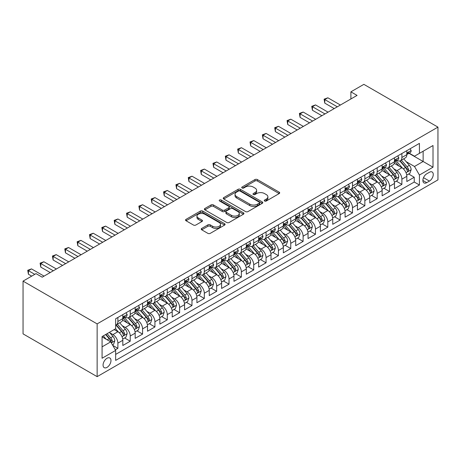 <?xml version="1.0" encoding="UTF-8"?>
<svg xmlns="http://www.w3.org/2000/svg" width="461" height="461" viewBox="0 0 461 461"><rect width="100%" height="100%" fill="white"/><g stroke="black" fill="none" stroke-linecap="round" stroke-linejoin="round"><path stroke-width="0.69" d="M264.614 201.008A1.199 0.692 0 0 0 266.314 201.008L279.193 193.568A1.711 0.991 0 0 0 279.694 192.871A1.711 0.991 0 0 0 279.193 192.174L257.376 179.577A1.711 0.991 0 0 0 254.95 179.577L242.071 187.01A1.199 0.692 0 0 0 241.72 187.5A1.199 0.692 0 0 0 242.071 187.99A1.199 0.692 0 0 0 243.771 187.99L245.436 187.028A5.486 3.169 0 0 1 253.193 187.028L255.008 188.076A5.486 3.169 0 0 1 256.616 190.318A5.486 3.169 0 0 1 255.008 192.554L253.343 193.516A1.199 0.692 0 0 0 252.991 194.006A1.199 0.692 0 0 0 253.343 194.496A1.199 0.692 0 0 0 255.042 194.496L256.708 193.534A5.486 3.169 0 0 1 264.464 193.534L266.285 194.582A5.486 3.169 0 0 1 267.887 196.824A5.486 3.169 0 0 1 266.285 199.066L264.614 200.028A1.199 0.692 0 0 0 264.262 200.518A1.199 0.692 0 0 0 264.614 201.008L264.614 200.028M107.015 367.382A5.59 3.227 120 0 0 110.669 362.455A5.59 3.227 120 0 0 109.81 357.978A5.59 3.227 120 0 0 107.015 358.255A5.59 3.227 120 0 0 103.368 363.182A5.59 3.227 120 0 0 104.226 367.659A5.59 3.227 120 0 0 107.015 367.382M201.739 228.42A1.711 0.991 0 0 0 201.238 229.117A1.711 0.991 0 0 0 201.739 229.82L207.859 233.352A1.711 0.991 0 0 0 210.285 233.352L224.588 225.095A1.711 0.991 0 0 0 225.089 224.398A1.711 0.991 0 0 0 224.588 223.694L202.771 211.098A1.711 0.991 0 0 0 200.345 211.098L186.042 219.355A1.711 0.991 0 0 0 185.541 220.058A1.711 0.991 0 0 0 186.042 220.756L193.436 225.026A1.711 0.991 0 0 0 195.862 225.026L201.981 221.493A1.711 0.991 0 0 0 202.483 220.79A1.711 0.991 0 0 0 201.981 220.093L198.316 217.972A4.587 2.645 0 0 1 196.974 216.105A4.587 2.645 0 0 1 199.803 213.656A4.587 2.645 0 0 1 204.799 214.232L219.165 222.525A4.587 2.645 0 0 1 220.508 224.398A4.587 2.645 0 0 1 217.678 226.841A4.587 2.645 0 0 1 212.677 226.27L210.285 224.887A1.711 0.991 0 0 0 207.859 224.887L201.739 228.42L201.739 229.82M437.95 127.127L363.862 84.351L350.896 91.837L357.068 95.404L42.187 277.194L36.016 273.632L23.05 281.118L97.138 323.893L437.95 127.127L437.95 179.882L97.138 376.649L97.138 323.893M245.557 211.587A1.711 0.991 0 0 0 247.978 211.587L262.28 203.33A1.711 0.991 0 0 0 262.787 202.633A1.711 0.991 0 0 0 262.28 201.935L240.463 189.338A1.711 0.991 0 0 0 238.043 189.338L223.741 197.596A1.711 0.991 0 0 0 223.239 198.293A1.711 0.991 0 0 0 223.741 198.996L245.557 211.587M220.035 201.267A1.199 0.692 0 0 1 221.257 201.434L221.257 200.011L243.437 212.815A1.711 0.991 0 0 1 243.938 213.512A1.711 0.991 0 0 1 243.437 214.215L229.134 222.473A1.711 0.991 0 0 1 226.708 222.473L204.891 209.876L204.891 208.476A1.711 0.991 0 0 0 204.39 209.173A1.711 0.991 0 0 0 204.891 209.876M204.891 208.476L211.011 204.943A1.711 0.991 0 0 1 213.437 204.943L222.283 210.049A1.711 0.991 0 0 0 224.709 210.049L228.771 207.704A1.711 0.991 0 0 0 229.273 207.006A1.711 0.991 0 0 0 228.771 206.309L219.557 200.99A1.199 0.692 0 0 1 219.206 200.5A1.199 0.692 0 0 1 219.949 199.861A1.199 0.692 0 0 1 221.257 200.011M115.325 349.824L117.883 348.343L112.761 345.387M109.845 332.796L112.945 334.588A6.984 4.034 60 0 1 117.883 343.14L122.822 340.287L122.822 345.496L130.233 341.215L124.614 337.971M122.194 325.668L125.294 327.454A6.984 4.034 60 0 1 130.233 336.011L135.171 333.159L135.171 338.362L142.582 334.087L136.963 330.842M134.543 318.539L137.643 320.326A6.984 4.034 60 0 1 142.582 328.883L147.52 326.031L147.52 331.234L154.931 326.958L149.312 323.714M146.892 311.411L149.992 313.198A6.984 4.034 60 0 1 154.931 321.755L159.869 318.903L159.869 324.106L167.28 319.83L161.661 316.586M159.235 304.277L162.335 306.069A6.984 4.034 60 0 1 167.28 314.627L172.218 311.774L172.218 316.978L179.623 312.702L174.004 309.458M171.584 297.149L174.684 298.941A6.984 4.034 60 0 1 179.623 307.493L184.567 304.646L184.567 309.85L191.972 305.568L186.353 302.324M183.933 290.021L187.033 291.813A6.984 4.034 60 0 1 191.972 300.365L196.91 297.512L196.91 302.721L204.321 298.44L198.703 295.196M196.282 282.893L199.383 284.679A6.984 4.034 60 0 1 204.321 293.236L209.259 290.384L209.259 295.587L216.67 291.312L211.052 288.067M208.631 275.764L211.732 277.551A6.984 4.034 60 0 1 216.67 286.108L221.608 283.256L221.608 288.459L229.019 284.183L223.401 280.939M220.98 268.636L224.081 270.423A6.984 4.034 60 0 1 229.019 278.98L233.958 276.127L233.958 281.331L241.368 277.055L235.75 273.811M233.329 261.502L236.43 263.294A6.984 4.034 60 0 1 241.368 271.852L246.307 268.999L246.307 274.203L253.717 269.927L248.099 266.683M245.673 254.374L248.773 256.166A6.984 4.034 60 0 1 253.717 264.718L258.656 261.871L258.656 267.075L266.06 262.793L260.442 259.549M258.022 247.246L261.122 249.038A6.984 4.034 60 0 1 266.06 257.59L271.005 254.737L271.005 259.946L278.409 255.665L272.791 252.421M270.371 240.118L273.471 241.904A6.984 4.034 60 0 1 278.409 250.461L283.348 247.609L283.348 252.812L290.758 248.537L285.14 245.292M282.72 232.989L285.82 234.776A6.984 4.034 60 0 1 290.758 243.333L295.697 240.481L295.697 245.684L303.108 241.408L297.489 238.164M295.069 225.861L298.169 227.648A6.984 4.034 60 0 1 303.108 236.205L308.046 233.352L308.046 238.556L315.457 234.28L309.838 231.036M307.418 218.727L310.518 220.519A6.984 4.034 60 0 1 315.457 229.077L320.395 226.224L320.395 231.428L327.806 227.152L322.187 223.908M319.767 211.599L322.867 213.391A6.984 4.034 60 0 1 327.806 221.943L332.744 219.096L332.744 224.3L340.155 220.018L334.536 216.774M332.11 204.471L335.21 206.263A6.984 4.034 60 0 1 340.155 214.814L345.093 211.962L345.093 217.171L352.498 212.89L346.879 209.646M344.459 197.343L347.559 199.129A6.984 4.034 60 0 1 352.498 207.686L357.442 204.834L357.442 210.037L364.847 205.762L359.228 202.517M356.808 190.214L359.908 192.001A6.984 4.034 60 0 1 364.847 200.558L369.785 197.706L369.785 202.909L377.196 198.633L371.578 195.389M369.157 183.086L372.258 184.873A6.984 4.034 60 0 1 377.196 193.43L382.134 190.577L382.134 195.781L389.545 191.505L383.927 188.261M381.506 175.952L384.607 177.744A6.984 4.034 60 0 1 389.545 186.302L394.483 183.449L394.483 188.653L401.894 184.377L401.894 179.168A6.984 4.034 -120 0 0 396.956 170.616L393.855 168.824M396.276 181.133L401.894 184.377M122.822 340.287A6.984 4.034 -120 0 0 117.883 331.736L114.178 329.598M135.171 333.159A6.984 4.034 -120 0 0 130.233 324.607L122.597 320.199M147.52 326.031A6.984 4.034 -120 0 0 142.582 317.473L134.946 313.065M159.869 318.903A6.984 4.034 -120 0 0 154.931 310.345L147.295 305.937M172.218 311.774A6.984 4.034 -120 0 0 167.28 303.217L159.639 298.809M184.567 304.646A6.984 4.034 -120 0 0 179.623 296.089L171.988 291.68M196.91 297.512A6.984 4.034 -120 0 0 191.972 288.961L184.337 284.552M209.259 290.384A6.984 4.034 -120 0 0 204.321 281.832L196.686 277.424M221.608 283.256A6.984 4.034 -120 0 0 216.67 274.698L209.035 270.29M233.958 276.127A6.984 4.034 -120 0 0 229.019 267.57L221.384 263.162M246.307 268.999A6.984 4.034 -120 0 0 241.368 260.442L233.733 256.034M258.656 261.871A6.984 4.034 -120 0 0 253.717 253.314L246.076 248.905M271.005 254.737A6.984 4.034 -120 0 0 266.06 246.186L258.425 241.777M283.348 247.609A6.984 4.034 -120 0 0 278.409 239.057L270.774 234.649M295.697 240.481A6.984 4.034 -120 0 0 290.758 231.923L283.123 227.515M308.046 233.352A6.984 4.034 -120 0 0 303.108 224.795L295.472 220.387M320.395 226.224A6.984 4.034 -120 0 0 315.457 217.667L307.821 213.259M332.744 219.096A6.984 4.034 -120 0 0 327.806 210.539L320.17 206.13M345.093 211.962A6.984 4.034 -120 0 0 340.155 203.41L332.514 199.002M357.442 204.834A6.984 4.034 -120 0 0 352.498 196.282L344.863 191.874M369.785 197.706A6.984 4.034 -120 0 0 364.847 189.148L357.212 184.74M382.134 190.577A6.984 4.034 -120 0 0 377.196 182.02L369.561 177.612M394.483 183.449A6.984 4.034 -120 0 0 389.545 174.892L381.91 170.484M429.427 172.253L426.713 173.826A5.411 3.123 120 0 0 423.175 178.591A5.411 3.123 120 0 0 424.005 182.931A5.411 3.123 120 0 0 426.713 182.665L429.427 181.092A5.411 3.123 120 0 0 432.965 176.327A5.411 3.123 120 0 0 432.136 171.988A5.411 3.123 120 0 0 429.427 172.253M102.077 346.851L110.721 341.86L115.659 350.412L115.659 360.393L419.429 185.017L419.429 175.036L414.491 166.479L406.204 161.696M115.659 350.412L102.077 358.255L102.077 336.582L115.659 328.739L115.659 318.758L419.429 143.383L419.429 153.363L433.012 145.52L433.012 167.193L419.429 175.036M125.231 317.151L125.294 317.191A6.984 4.034 60 0 0 128.786 317.537L133.725 314.684A6.984 4.034 -120 0 0 135.171 311.486L135.171 307.493M137.574 310.023L137.643 310.063A6.984 4.034 60 0 0 141.135 310.409L146.074 307.556A6.984 4.034 -120 0 0 147.52 304.358L147.52 300.365M149.923 302.894L149.992 302.935A6.984 4.034 60 0 0 153.484 303.28L158.423 300.428A6.984 4.034 -120 0 0 159.869 297.23L159.869 293.236M162.272 295.766L162.335 295.801A6.984 4.034 60 0 0 165.833 296.146L170.772 293.3A6.984 4.034 -120 0 0 172.218 290.102L172.218 286.108M174.621 288.638L174.684 288.672A6.984 4.034 60 0 0 178.177 289.018L183.121 286.166A6.984 4.034 -120 0 0 184.567 282.973L184.567 278.98M186.97 281.51L187.033 281.544A6.984 4.034 60 0 0 190.526 281.89L195.464 279.038A6.984 4.034 -120 0 0 196.91 275.839L196.91 271.852M199.319 274.376L199.383 274.416A6.984 4.034 60 0 0 202.875 274.762L207.813 271.909A6.984 4.034 -120 0 0 209.259 268.711L209.259 264.718M211.668 267.247L211.732 267.288A6.984 4.034 60 0 0 215.224 267.634L220.162 264.781A6.984 4.034 -120 0 0 221.608 261.583L221.608 257.59M224.011 260.119L224.081 260.16A6.984 4.034 60 0 0 227.573 260.505L232.511 257.653A6.984 4.034 -120 0 0 233.958 254.455L233.958 250.461M236.36 252.991L236.43 253.026A6.984 4.034 60 0 0 239.922 253.371L244.86 250.525A6.984 4.034 -120 0 0 246.307 247.327L246.307 243.333M248.71 245.863L248.773 245.897A6.984 4.034 60 0 0 252.271 246.243L257.209 243.391A6.984 4.034 -120 0 0 258.656 240.198L258.656 236.205M261.059 238.735L261.122 238.769A6.984 4.034 60 0 0 264.614 239.115L269.558 236.263A6.984 4.034 -120 0 0 271.005 233.064L271.005 229.077M273.408 231.601L273.471 231.641A6.984 4.034 60 0 0 276.963 231.987L281.901 229.134A6.984 4.034 -120 0 0 283.348 225.936L283.348 221.943M285.757 224.472L285.82 224.513A6.984 4.034 60 0 0 289.312 224.859L294.251 222.006A6.984 4.034 -120 0 0 295.697 218.808L295.697 214.814M298.106 217.344L298.169 217.385A6.984 4.034 60 0 0 301.661 217.73L306.6 214.878A6.984 4.034 -120 0 0 308.046 211.68L308.046 207.686M310.449 210.216L310.518 210.251A6.984 4.034 60 0 0 314.01 210.596L318.949 207.75A6.984 4.034 -120 0 0 320.395 204.551L320.395 200.558M322.798 203.088L322.867 203.122A6.984 4.034 60 0 0 326.359 203.468L331.298 200.616A6.984 4.034 -120 0 0 332.744 197.423L332.744 193.43M335.147 195.96L335.21 195.994A6.984 4.034 60 0 0 338.708 196.34L343.647 193.487A6.984 4.034 -120 0 0 345.093 190.289L345.093 186.302M347.496 188.826L347.559 188.866A6.984 4.034 60 0 0 351.052 189.212L355.996 186.359A6.984 4.034 -120 0 0 357.442 183.161L357.442 179.168M359.845 181.697L359.908 181.738A6.984 4.034 60 0 0 363.401 182.083L368.339 179.231A6.984 4.034 -120 0 0 369.785 176.033L369.785 172.039M372.194 174.569L372.258 174.61A6.984 4.034 60 0 0 375.75 174.955L380.688 172.103A6.984 4.034 -120 0 0 382.134 168.905L382.134 164.911M384.543 167.441L384.607 167.476A6.984 4.034 60 0 0 388.099 167.821L393.037 164.975A6.984 4.034 -120 0 0 394.483 161.776L394.483 157.783M115.659 354.405L414.243 182.02L414.243 177.243L406.833 181.525L406.833 176.321A6.984 4.034 -120 0 0 401.894 167.764L394.259 163.355M396.886 160.313L396.956 160.347A6.984 4.034 -120 0 0 400.448 160.693A6.984 4.034 -120 0 0 401.894 157.495L401.894 153.507M400.448 160.693L405.386 157.841A6.984 4.034 -120 0 0 406.833 154.648L406.833 150.655M117.883 317.473L117.883 321.467A6.984 4.034 60 0 1 116.437 324.665A6.984 4.034 60 0 1 115.659 324.947M116.437 324.665L121.376 321.813A6.984 4.034 -120 0 0 122.822 318.614L122.822 314.627M130.233 310.345L130.233 314.339A6.984 4.034 60 0 1 128.786 317.537M142.582 303.217L142.582 307.21A6.984 4.034 60 0 1 141.135 310.409M154.931 296.089L154.931 300.082A6.984 4.034 60 0 1 153.484 303.28M167.28 288.961L167.28 292.954A6.984 4.034 60 0 1 165.833 296.146M179.623 281.832L179.623 285.82A6.984 4.034 60 0 1 178.177 289.018M191.972 274.698L191.972 278.692A6.984 4.034 60 0 1 190.526 281.89M204.321 267.57L204.321 271.564A6.984 4.034 60 0 1 202.875 274.762M216.67 260.442L216.67 264.435A6.984 4.034 60 0 1 215.224 267.634M229.019 253.314L229.019 257.307A6.984 4.034 60 0 1 227.573 260.505M241.368 246.186L241.368 250.179A6.984 4.034 60 0 1 239.922 253.371M253.717 239.057L253.717 243.045A6.984 4.034 60 0 1 252.271 246.243M266.06 231.923L266.06 235.917A6.984 4.034 60 0 1 264.614 239.115M278.409 224.795L278.409 228.789A6.984 4.034 60 0 1 276.963 231.987M290.758 217.667L290.758 221.66A6.984 4.034 60 0 1 289.312 224.859M303.108 210.539L303.108 214.532A6.984 4.034 60 0 1 301.661 217.73M315.457 203.41L315.457 207.404A6.984 4.034 60 0 1 314.01 210.596M327.806 196.282L327.806 200.27A6.984 4.034 60 0 1 326.359 203.468M340.155 189.148L340.155 193.142A6.984 4.034 60 0 1 338.708 196.34M352.498 182.02L352.498 186.014A6.984 4.034 60 0 1 351.052 189.212M364.847 174.892L364.847 178.885A6.984 4.034 60 0 1 363.401 182.083M377.196 167.764L377.196 171.757A6.984 4.034 60 0 1 375.75 174.955M389.545 160.635L389.545 164.629A6.984 4.034 60 0 1 388.099 167.821M389.545 186.302L389.545 191.505M377.196 193.43L377.196 198.633M364.847 200.558L364.847 205.762M352.498 207.686L352.498 212.89M340.155 214.814L340.155 220.018M327.806 221.943L327.806 227.152M315.457 229.077L315.457 234.28M303.108 236.205L303.108 241.408M290.758 243.333L290.758 248.537M278.409 250.461L278.409 255.665M266.06 257.59L266.06 262.793M253.717 264.718L253.717 269.927M241.368 271.852L241.368 277.055M229.019 278.98L229.019 284.183M216.67 286.108L216.67 291.312M204.321 293.236L204.321 298.44M191.972 300.365L191.972 305.568M179.623 307.493L179.623 312.702M167.28 314.627L167.28 319.83M154.931 321.755L154.931 326.958M142.582 328.883L142.582 334.087M130.233 336.011L130.233 341.215M117.883 343.14L117.883 348.343M110.721 341.86L102.077 336.87M414.491 166.479L423.135 161.488L423.135 151.225L433.012 145.52M408.988 153.323L433.012 167.193M409.235 153.185L414.491 156.216L419.429 153.363M23.05 281.118L23.05 333.873L97.138 376.649M350.896 91.837L350.896 98.965M408.625 173.999L414.243 177.243M414.243 182.02L419.429 185.017M265.098 201.175L266.285 200.489A5.486 3.169 0 0 0 267.887 198.253L267.887 196.824M256.616 190.318L256.616 191.741A5.486 3.169 0 0 1 255.008 193.983L253.821 194.669M279.17 193.585L257.376 181A1.711 0.991 0 0 0 254.95 181L242.549 188.157M262.257 203.347L240.463 190.762A1.711 0.991 0 0 0 238.043 190.762L223.764 199.008M259.255 203.122A1.199 0.692 0 0 0 259.606 202.633A1.199 0.692 0 0 0 259.255 202.143L240.1 191.085A1.199 0.692 0 0 0 238.406 191.085L236.649 192.099A5.486 3.169 0 0 0 235.041 194.34A5.486 3.169 0 0 0 236.649 196.582L249.735 204.137A5.486 3.169 0 0 0 257.497 204.137L259.255 203.122L259.255 204.546A1.199 0.692 0 0 0 259.606 204.056L259.606 202.633M235.041 194.34L235.041 195.764A5.486 3.169 0 0 0 236.649 198.005L236.649 196.582M259.255 204.546L257.497 205.566A5.486 3.169 0 0 1 249.735 205.566L236.649 198.005M204.915 209.888L211.011 206.367L211.011 204.943M229.273 207.006L229.273 208.43A1.711 0.991 0 0 1 228.771 209.133L224.709 211.478A1.711 0.991 0 0 1 222.283 211.478L213.437 206.367A1.711 0.991 0 0 0 211.011 206.367M221.257 201.434L243.414 214.227M231.468 215.35A4.587 2.645 0 0 0 236.464 215.927A4.587 2.645 0 0 0 239.294 213.478A4.587 2.645 0 0 0 237.951 211.605L232.891 208.683A1.711 0.991 0 0 0 230.465 208.683L226.403 211.029A1.711 0.991 0 0 0 225.902 211.732A1.711 0.991 0 0 0 226.403 212.429L231.468 215.35L231.468 216.779A4.587 2.645 0 0 0 236.464 217.35A4.587 2.645 0 0 0 239.294 214.907L239.294 213.478M225.902 211.732L225.902 213.155A1.711 0.991 0 0 0 226.403 213.858L226.403 212.429M231.468 216.779L226.403 213.858M220.508 224.398L220.508 225.821A4.587 2.645 0 0 1 217.678 228.27A4.587 2.645 0 0 1 212.677 227.694L210.285 226.311A1.711 0.991 0 0 0 207.859 226.311L201.762 229.832M196.974 216.105L196.974 217.529A4.587 2.645 0 0 0 198.316 219.401L198.316 217.972M201.958 221.505L198.316 219.401M224.565 225.106L202.771 212.527A1.711 0.991 0 0 0 200.345 212.527L186.065 220.767M406.729 175.094L409.921 173.255L411.154 169.688A4.627 2.674 -120 0 0 409.351 165.343L403.709 158.809M402.58 168.213L396.132 160.751M398.909 166.041L395.169 161.707A11.087 6.402 -120 0 0 394.823 161.321M399.82 160.947L405.524 167.55A4.627 2.674 60 0 1 407.172 170.743L407.512 171.29L408.135 171.204L408.653 169.884A4.627 2.674 -120 0 0 407.005 166.698L401.364 160.163M400.154 160.837L406.285 167.937A2.357 1.36 60 0 1 406.879 168.859L408.653 169.884M410.106 148.765L411.154 150.58A4.627 2.674 60 0 1 410.198 152.631L407.852 153.986A4.627 2.674 -120 0 0 408.653 152.919L408.555 152.505M337.314 106.808L324.78 99.57L327.863 97.79L340.397 105.027M406.988 154.199L407.005 154.199A4.627 2.674 -120 0 0 407.852 153.986M408.06 152.574L408.653 152.919C408.365 152.222 407.87 152.505 407.172 153.772A4.627 2.674 60 0 1 406.833 154.429M334.225 108.589L324.78 103.137L324.78 99.57L324.1 99.178L327.863 97.79M324.78 103.137L324.1 99.178M394.38 182.222L397.572 180.384L398.805 176.817A4.627 2.674 -120 0 0 397.002 172.472L391.36 165.943M390.231 175.341L383.783 167.879M386.56 173.169L382.82 168.835A11.087 6.402 -120 0 0 382.474 168.449M387.471 168.075L393.175 174.684A4.627 2.674 60 0 1 394.823 177.871L395.163 178.419L395.786 178.332L396.31 177.012A4.627 2.674 -120 0 0 394.656 173.826L389.015 167.297M387.805 167.965L393.936 175.065A2.357 1.36 60 0 1 394.53 175.987L396.31 177.012M382.031 189.356L385.223 187.512L386.456 183.945A4.627 2.674 -120 0 0 384.653 179.6L379.011 173.071M377.882 182.475L371.433 175.007M374.211 180.297L370.471 175.964A11.087 6.402 -120 0 0 370.125 175.578M375.121 175.203L380.826 181.813A4.627 2.674 60 0 1 382.48 184.999L382.814 185.547L383.437 185.46L383.961 184.146A4.627 2.674 -120 0 0 382.307 180.954L376.666 174.425M375.456 175.094L381.587 182.193A2.357 1.36 60 0 1 382.181 183.115L383.961 184.146M369.682 196.484L372.874 194.64L374.107 191.073A4.627 2.674 -120 0 0 372.309 186.728L366.668 180.199M365.533 189.604L359.084 182.135M361.868 187.431L358.122 183.098A11.087 6.402 -120 0 0 357.776 182.712M362.772 182.331L368.477 188.941A4.627 2.674 60 0 1 370.131 192.128L370.465 192.675L371.093 192.589L371.612 191.275A4.627 2.674 -120 0 0 369.958 188.082L364.317 181.553M363.107 182.228L369.238 189.327A2.357 1.36 60 0 1 369.831 190.249L371.612 191.275M357.338 203.612L360.525 201.768L361.758 198.207A4.627 2.674 -120 0 0 359.96 193.862L354.319 187.327M353.189 196.732L346.741 189.264M349.519 194.559L345.773 190.226A11.087 6.402 -120 0 0 345.433 189.84M350.423 189.465L356.128 196.069A4.627 2.674 60 0 1 357.782 199.256L358.116 199.809L358.744 199.717L359.263 198.403A4.627 2.674 -120 0 0 357.615 195.216L351.974 188.682M350.758 189.356L356.889 196.455A2.357 1.36 60 0 1 357.488 197.377L359.263 198.403M397.757 155.893L398.805 157.708A4.627 2.674 60 0 1 397.849 159.76L395.503 161.114A4.627 2.674 -120 0 0 396.31 160.048L396.212 159.639M324.965 113.936L312.431 106.704L315.52 104.918L328.053 112.156M394.639 161.327L394.656 161.327A4.627 2.674 -120 0 0 395.503 161.114M395.711 159.702L396.31 160.048C396.016 159.35 395.521 159.633 394.823 160.901A4.627 2.674 60 0 1 394.483 161.563M321.876 115.723L312.431 110.265L312.431 106.704L311.751 106.312L315.52 104.918M312.431 110.265L311.751 106.312M385.408 163.021L386.456 164.842A4.627 2.674 60 0 1 385.5 166.888L383.154 168.242A4.627 2.674 -120 0 0 383.961 167.176L383.863 166.767M312.616 121.064L300.082 113.832L303.171 112.046L315.704 119.284M382.29 168.461L382.307 168.461A4.627 2.674 -120 0 0 383.154 168.242M383.362 166.83L383.961 167.176C383.667 166.479 383.172 166.767 382.48 168.029A4.627 2.674 60 0 1 382.134 168.691M309.527 122.851L300.082 117.394L300.082 113.832L299.402 113.441L303.171 112.046M300.082 117.394L299.402 113.441M373.058 170.149L374.107 171.97A4.627 2.674 60 0 1 373.151 174.016L370.805 175.37A4.627 2.674 -120 0 0 371.612 174.304L371.514 173.895M300.267 128.198L287.733 120.961L290.822 119.18L303.355 126.412M369.941 175.589L369.958 175.589A4.627 2.674 -120 0 0 370.805 175.37M371.013 173.958L371.612 174.304C371.318 173.607 370.828 173.895 370.131 175.163A4.627 2.674 60 0 1 369.785 175.82M297.178 129.979L287.733 124.522L287.733 120.961L287.053 120.569L290.822 119.18M287.733 124.522L287.053 120.569M360.709 177.278L361.758 179.099A4.627 2.674 60 0 1 360.802 181.144L358.456 182.498A4.627 2.674 -120 0 0 359.263 181.432L359.165 181.023M287.918 135.327L275.384 128.089L278.473 126.308L291.006 133.54M357.592 182.717L357.615 182.717A4.627 2.674 -120 0 0 358.456 182.498M358.664 181.087L359.263 181.432C358.969 180.735 358.479 181.023 357.782 182.291A4.627 2.674 60 0 1 357.442 182.948M284.835 137.107L275.384 131.656L275.384 128.089L274.704 127.697L278.473 126.308M275.384 131.656L274.704 127.697M344.989 210.74L348.176 208.896L349.415 205.335A4.627 2.674 -120 0 0 347.611 200.99L341.97 194.456M340.84 203.86L334.392 196.398M337.17 201.688L333.424 197.354A11.087 6.402 -120 0 0 333.084 196.968M338.074 196.593L343.785 203.197A4.627 2.674 60 0 1 345.433 206.384L345.767 206.937L346.395 206.845L346.914 205.531A4.627 2.674 -120 0 0 345.266 202.344L339.624 195.81M338.414 196.484L344.546 203.583A2.357 1.36 60 0 1 345.139 204.505L346.914 205.531M348.366 184.412L349.415 186.227A4.627 2.674 60 0 1 348.453 188.272L346.107 189.627A4.627 2.674 -120 0 0 346.914 188.566L346.816 188.151M275.569 142.455L263.035 135.217L266.124 133.436L278.657 140.674M345.249 189.846L345.266 189.846A4.627 2.674 -120 0 0 346.107 189.627M346.315 188.221L346.914 188.566C346.626 187.869 346.13 188.151 345.433 189.419A4.627 2.674 60 0 1 345.093 190.076M272.486 144.235L263.035 138.784L263.035 135.217L262.361 134.825L266.124 133.436M263.035 138.784L262.361 134.825M332.64 217.869L335.833 216.03L337.066 212.463A4.627 2.674 -120 0 0 335.262 208.118L329.621 201.584M328.491 210.988L322.043 203.526M324.821 208.816L321.081 204.482A11.087 6.402 -120 0 0 320.735 204.096M325.725 203.722L331.436 210.325A4.627 2.674 60 0 1 333.084 213.518L333.418 214.065L334.046 213.979L334.565 212.659A4.627 2.674 -120 0 0 332.917 209.473L327.275 202.938M326.065 203.612L332.197 210.712A2.357 1.36 60 0 1 332.79 211.634L334.565 212.659M336.017 191.54L337.066 193.355A4.627 2.674 60 0 1 336.109 195.406L333.758 196.761A4.627 2.674 -120 0 0 334.565 195.695L334.467 195.28M263.225 149.583L250.692 142.345L253.775 140.565L266.308 147.802M332.9 196.974L332.917 196.974A4.627 2.674 -120 0 0 333.758 196.761M333.971 195.349L334.565 195.695C334.277 194.997 333.781 195.28 333.084 196.547A4.627 2.674 60 0 1 332.744 197.204M260.137 151.364L250.692 145.912L250.692 142.345L250.012 141.953L253.775 140.565M250.692 145.912L250.012 141.953M320.291 224.997L323.484 223.159L324.717 219.592A4.627 2.674 -120 0 0 322.913 215.247L317.272 208.718M316.142 218.116L309.694 210.654M312.472 215.944L308.732 211.611A11.087 6.402 -120 0 0 308.386 211.224M313.382 210.85L319.087 217.459A4.627 2.674 60 0 1 320.735 220.646L321.075 221.194L321.697 221.107L322.216 219.788A4.627 2.674 -120 0 0 320.568 216.601L314.926 210.072M313.716 210.74L319.848 217.84A2.357 1.36 60 0 1 320.441 218.762L322.216 219.788M323.668 198.668L324.717 200.483A4.627 2.674 60 0 1 323.76 202.535L321.415 203.889A4.627 2.674 -120 0 0 322.216 202.823L322.118 202.414M250.876 156.711L238.343 149.479L241.426 147.693L253.959 154.931M320.551 204.102L320.568 204.102A4.627 2.674 -120 0 0 321.415 203.889M321.622 202.477L322.216 202.823C321.928 202.125 321.432 202.408 320.735 203.676A4.627 2.674 60 0 1 320.395 204.338M247.788 158.498L238.343 153.04L238.343 149.479L237.663 149.087L241.426 147.693M238.343 153.04L237.663 149.087M307.942 232.131L311.135 230.287L312.368 226.72A4.627 2.674 -120 0 0 310.564 222.375L304.923 215.846M303.793 225.25L297.345 217.782M300.123 223.072L296.383 218.739A11.087 6.402 -120 0 0 296.037 218.353M301.033 217.978L306.738 224.588A4.627 2.674 60 0 1 308.386 227.774L308.726 228.322L309.348 228.235L309.873 226.921A4.627 2.674 -120 0 0 308.219 223.729L302.577 217.2M301.367 217.869L307.499 224.968A2.357 1.36 60 0 1 308.092 225.89L309.873 226.921M311.319 205.796L312.368 207.617A4.627 2.674 60 0 1 311.411 209.663L309.066 211.017A4.627 2.674 -120 0 0 309.873 209.951L309.775 209.542M238.527 163.839L225.994 156.607L229.082 154.821L241.616 162.059M308.202 211.236L308.219 211.236A4.627 2.674 -120 0 0 309.066 211.017M309.273 209.605L309.873 209.951C309.579 209.254 309.083 209.542 308.386 210.804A4.627 2.674 60 0 1 308.046 211.466M235.438 165.626L225.994 160.169L225.994 156.607L225.314 156.216L229.082 154.821M225.994 160.169L225.314 156.216M295.593 239.259L298.786 237.415L300.019 233.848A4.627 2.674 -120 0 0 298.215 229.503L292.574 222.974M291.444 232.379L284.996 224.91M287.773 230.206L284.034 225.873A11.087 6.402 -120 0 0 283.688 225.487M288.684 225.106L294.389 231.716A4.627 2.674 60 0 1 296.043 234.903L296.377 235.45L296.999 235.364L297.524 234.05A4.627 2.674 -120 0 0 295.87 230.857L290.228 224.328M289.018 225.003L295.149 232.102A2.357 1.36 60 0 1 295.743 233.024L297.524 234.05M298.97 212.924L300.019 214.745A4.627 2.674 60 0 1 299.062 216.791L296.717 218.145A4.627 2.674 -120 0 0 297.524 217.079L297.426 216.67M226.178 170.973L213.645 163.736L216.733 161.955L229.267 169.187M295.853 218.364L295.87 218.364A4.627 2.674 -120 0 0 296.717 218.145M296.924 216.733L297.524 217.079C297.23 216.382 296.734 216.67 296.043 217.938A4.627 2.674 60 0 1 295.697 218.595M223.089 172.754L213.645 167.297L213.645 163.736L212.965 163.344L216.733 161.955M213.645 167.297L212.965 163.344M283.244 246.387L286.437 244.543L287.67 240.982A4.627 2.674 -120 0 0 285.872 236.637L280.23 230.102M279.095 239.507L272.647 232.039M275.43 237.334L271.685 233.001A11.087 6.402 -120 0 0 271.339 232.615M276.335 232.24L282.04 238.844A4.627 2.674 60 0 1 283.694 242.031L284.028 242.584L284.656 242.492L285.175 241.178A4.627 2.674 -120 0 0 283.521 237.991L277.879 231.457M276.669 232.131L282.8 239.23A2.357 1.36 60 0 1 283.394 240.152L285.175 241.178M286.621 220.058L287.67 221.874A4.627 2.674 60 0 1 286.713 223.919L284.368 225.273A4.627 2.674 -120 0 0 285.175 224.207L285.077 223.798M213.829 178.102L201.296 170.864L204.384 169.083L216.918 176.315M283.503 225.492L283.521 225.492A4.627 2.674 -120 0 0 284.368 225.273M284.575 223.862L285.175 224.207C284.881 223.51 284.391 223.798 283.694 225.066A4.627 2.674 60 0 1 283.348 225.723M210.74 179.882L201.296 174.431L201.296 170.864L200.616 170.472L204.384 169.083M201.296 174.431L200.616 170.472M270.901 253.515L274.088 251.671L275.321 248.11A4.627 2.674 -120 0 0 273.523 243.765L267.881 237.231M266.752 246.635L260.304 239.173M263.081 244.463L259.336 240.129A11.087 6.402 -120 0 0 258.996 239.743M263.986 239.368L269.691 245.972A4.627 2.674 60 0 1 271.345 249.159L271.679 249.712L272.307 249.62L272.826 248.306A4.627 2.674 -120 0 0 271.177 245.119L265.536 238.585M264.32 239.259L270.451 246.358A2.357 1.36 60 0 1 271.051 247.28L272.826 248.306M274.272 227.187L275.321 229.002A4.627 2.674 60 0 1 274.364 231.047L272.019 232.402A4.627 2.674 -120 0 0 272.826 231.341L272.728 230.926M201.48 185.23L188.947 177.992L192.035 176.211L204.569 183.449M271.154 232.621L271.177 232.621A4.627 2.674 -120 0 0 272.019 232.402M272.226 230.996L272.826 231.341C272.532 230.644 272.042 230.926 271.345 232.194A4.627 2.674 60 0 1 271.005 232.851M198.397 187.01L188.947 181.559L188.947 177.992L188.267 177.6L192.035 176.211M188.947 181.559L188.267 177.6M258.552 260.644L261.739 258.805L262.977 255.238A4.627 2.674 -120 0 0 261.174 250.893L255.532 244.359M254.403 253.763L247.955 246.301M250.732 251.591L246.987 247.257A11.087 6.402 -120 0 0 246.647 246.871M251.637 246.497L257.347 253.101A4.627 2.674 60 0 1 258.996 256.293L259.33 256.84L259.958 256.754L260.477 255.434A4.627 2.674 -120 0 0 258.828 252.248L253.187 245.713M251.977 246.387L258.108 253.487A2.357 1.36 60 0 1 258.702 254.409L260.477 255.434M261.929 234.315L262.977 236.13A4.627 2.674 60 0 1 262.015 238.181L259.67 239.536A4.627 2.674 -120 0 0 260.477 238.47L260.379 238.055M189.131 192.358L176.598 185.12L179.686 183.34L192.22 190.577M258.811 239.749L258.828 239.749A4.627 2.674 -120 0 0 259.67 239.536M259.877 238.124L260.477 238.47C260.188 237.772 259.693 238.055 258.996 239.322A4.627 2.674 60 0 1 258.656 239.979M186.048 194.139L176.598 188.687L176.598 185.12L175.923 184.728L179.686 183.34M176.598 188.687L175.923 184.728M246.203 267.772L249.395 265.934L250.628 262.367A4.627 2.674 -120 0 0 248.825 258.022L243.183 251.493M242.054 260.891L235.606 253.429M238.383 258.719L234.643 254.386A11.087 6.402 -120 0 0 234.297 253.999M239.288 253.625L244.998 260.235A4.627 2.674 60 0 1 246.647 263.421L246.981 263.969L247.609 263.882L248.127 262.563A4.627 2.674 -120 0 0 246.479 259.376L240.838 252.847M239.628 253.515L245.759 260.615A2.357 1.36 60 0 1 246.353 261.537L248.127 262.563M249.58 241.443L250.628 243.258A4.627 2.674 60 0 1 249.672 245.31L247.321 246.664A4.627 2.674 -120 0 0 248.127 245.598L248.03 245.189M176.788 199.486L164.254 192.254L167.337 190.468L179.871 197.706M246.462 246.877L246.479 246.877A4.627 2.674 -120 0 0 247.321 246.664M247.534 245.252L248.127 245.598C247.839 244.9 247.344 245.183 246.647 246.451A4.627 2.674 60 0 1 246.307 247.113M173.699 201.273L164.254 195.816L164.254 192.254L163.574 191.862L167.337 190.468M164.254 195.816L163.574 191.862M233.854 274.906L237.046 273.062L238.279 269.495A4.627 2.674 -120 0 0 236.476 265.15L230.834 258.621M229.705 268.025L223.257 260.557M226.034 265.847L222.294 261.514A11.087 6.402 -120 0 0 221.948 261.128M226.945 260.753L232.649 267.363A4.627 2.674 60 0 1 234.297 270.549L234.637 271.097L235.26 271.01L235.778 269.697A4.627 2.674 -120 0 0 234.13 266.504L228.489 259.975M227.279 260.644L233.41 267.743A2.357 1.36 60 0 1 234.004 268.665L235.778 269.697M237.231 248.571L238.279 250.392A4.627 2.674 60 0 1 237.323 252.438L234.977 253.792A4.627 2.674 -120 0 0 235.778 252.726L235.68 252.317M164.439 206.614L151.905 199.383L154.988 197.596L167.522 204.834M234.113 254.011L234.13 254.011A4.627 2.674 -120 0 0 234.977 253.792M235.185 252.38L235.778 252.726C235.49 252.029 234.995 252.317 234.297 253.579A4.627 2.674 60 0 1 233.958 254.242M161.35 208.401L151.905 202.944L151.905 199.383L151.225 198.991L154.988 197.596M151.905 202.944L151.225 198.991M221.505 282.034L224.697 280.19L225.93 276.623A4.627 2.674 -120 0 0 224.127 272.278L218.485 265.749M217.356 275.154L210.908 267.685M213.685 272.981L209.945 268.648A11.087 6.402 -120 0 0 209.599 268.262M214.596 267.881L220.3 274.491A4.627 2.674 60 0 1 221.948 277.678L222.288 278.225L222.911 278.139L223.435 276.825A4.627 2.674 -120 0 0 221.781 273.632L216.14 267.103M214.93 267.778L221.061 274.877A2.357 1.36 60 0 1 221.655 275.799L223.435 276.825M224.882 255.699L225.93 257.52A4.627 2.674 60 0 1 224.974 259.566L222.628 260.92A4.627 2.674 -120 0 0 223.435 259.854L223.337 259.445M152.09 213.748L139.556 206.511L142.645 204.73L155.178 211.962M221.764 261.139L221.781 261.139A4.627 2.674 -120 0 0 222.628 260.92M222.836 259.508L223.435 259.854C223.141 259.157 222.646 259.445 221.948 260.713A4.627 2.674 60 0 1 221.608 261.37M149.001 215.529L139.556 210.072L139.556 206.511L138.876 206.119L142.645 204.73M139.556 210.072L138.876 206.119M209.156 289.162L212.348 287.318L213.581 283.757A4.627 2.674 -120 0 0 211.778 279.412L206.136 272.877M205.007 282.282L198.558 274.814M201.336 280.109L197.596 275.776A11.087 6.402 -120 0 0 197.25 275.39M202.246 275.015L207.951 281.619A4.627 2.674 60 0 1 209.605 284.806L209.939 285.359L210.562 285.267L211.086 283.953A4.627 2.674 -120 0 0 209.432 280.766L203.791 274.232M202.581 274.906L208.712 282.005A2.357 1.36 60 0 1 209.306 282.927L211.086 283.953M212.533 262.833L213.581 264.649A4.627 2.674 60 0 1 212.625 266.694L210.279 268.048A4.627 2.674 -120 0 0 211.086 266.982L210.988 266.573M139.741 220.877L127.207 213.639L130.296 211.858L142.829 219.09M209.415 268.267L209.432 268.267A4.627 2.674 -120 0 0 210.279 268.048M210.487 266.637L211.086 266.982C210.792 266.285 210.297 266.573 209.605 267.841A4.627 2.674 60 0 1 209.259 268.498M136.652 222.657L127.207 217.206L127.207 213.639L126.527 213.247L130.296 211.858M127.207 217.206L126.527 213.247M196.807 296.29L199.999 294.446L201.232 290.885A4.627 2.674 -120 0 0 199.434 286.54L193.793 280.006M192.658 289.41L186.209 281.948M188.993 287.238L185.247 282.904A11.087 6.402 -120 0 0 184.901 282.518M189.897 282.144L195.602 288.747A4.627 2.674 60 0 1 197.256 291.934L197.59 292.487L198.218 292.395L198.737 291.081A4.627 2.674 -120 0 0 197.083 287.895L191.442 281.36M190.232 282.034L196.363 289.133A2.357 1.36 60 0 1 196.956 290.055L198.737 291.081M200.183 269.962L201.232 271.777A4.627 2.674 60 0 1 200.276 273.822L197.93 275.177A4.627 2.674 -120 0 0 198.737 274.116L198.639 273.701M127.392 228.005L114.858 220.767L117.947 218.987L130.48 226.224M197.066 275.396L197.083 275.396A4.627 2.674 -120 0 0 197.93 275.177M198.138 273.771L198.737 274.116C198.443 273.419 197.953 273.701 197.256 274.969A4.627 2.674 60 0 1 196.91 275.626M124.303 229.785L114.858 224.334L114.858 220.767L114.178 220.375L117.947 218.987M114.858 224.334L114.178 220.375M184.463 303.419L187.65 301.58L188.883 298.013A4.627 2.674 -120 0 0 187.085 293.669L181.444 287.134M180.314 296.538L173.866 289.076M176.644 294.366L172.898 290.032A11.087 6.402 -120 0 0 172.558 289.646M177.548 289.272L183.253 295.876A4.627 2.674 60 0 1 184.907 299.068L185.241 299.615L185.869 299.529L186.388 298.209A4.627 2.674 -120 0 0 184.74 295.023L179.099 288.488M177.883 289.162L184.014 296.262A2.357 1.36 60 0 1 184.613 297.184L186.388 298.209M187.834 277.09L188.883 278.905A4.627 2.674 60 0 1 187.927 280.956L185.581 282.311A4.627 2.674 -120 0 0 186.388 281.245L186.29 280.83M115.043 235.133L102.509 227.895L105.598 226.115L118.131 233.352M184.717 282.524L184.74 282.524A4.627 2.674 -120 0 0 185.581 282.311M185.789 280.899L186.388 281.245C186.094 280.547 185.604 280.83 184.907 282.097A4.627 2.674 60 0 1 184.567 282.754M111.96 236.914L102.509 231.462L102.509 227.895L101.829 227.504L105.598 226.115M102.509 231.462L101.829 227.504M172.114 310.547L175.301 308.709L176.54 305.142A4.627 2.674 -120 0 0 174.736 300.797L169.095 294.268M167.965 303.666L161.517 296.204M164.295 301.494L160.549 297.161A11.087 6.402 -120 0 0 160.209 296.775M165.199 296.4L170.91 303.01A4.627 2.674 60 0 1 172.558 306.196L172.892 306.744L173.52 306.657L174.039 305.338A4.627 2.674 -120 0 0 172.391 302.151L166.749 295.622M165.539 296.29L171.671 303.39A2.357 1.36 60 0 1 172.264 304.312L174.039 305.338M175.491 284.218L176.54 286.033A4.627 2.674 60 0 1 175.578 288.085L173.232 289.439A4.627 2.674 -120 0 0 174.039 288.373L173.941 287.964M102.694 242.261L90.16 235.029L93.249 233.243L105.782 240.481M172.374 289.652L172.391 289.652A4.627 2.674 -120 0 0 173.232 289.439M173.44 288.027L174.039 288.373C173.751 287.676 173.255 287.958 172.558 289.226A4.627 2.674 60 0 1 172.218 289.888M99.611 244.048L90.16 238.591L90.16 235.029L89.486 234.637L93.249 233.243M90.16 238.591L89.486 234.637M159.765 317.681L162.958 315.837L164.191 312.27A4.627 2.674 -120 0 0 162.387 307.925L156.746 301.396M155.616 310.8L149.168 303.332M151.946 308.622L148.206 304.289A11.087 6.402 -120 0 0 147.86 303.903M152.85 303.528L158.561 310.138A4.627 2.674 60 0 1 160.209 313.324L160.543 313.872L161.171 313.785L161.69 312.472A4.627 2.674 -120 0 0 160.042 309.279L154.4 302.75M153.19 303.419L159.322 310.518A2.357 1.36 60 0 1 159.915 311.446L161.69 312.472M163.142 291.346L164.191 293.167A4.627 2.674 60 0 1 163.234 295.213L160.883 296.567A4.627 2.674 -120 0 0 161.69 295.501L161.592 295.092M90.35 249.389L77.817 242.158L80.9 240.371L93.433 247.609M160.025 296.786L160.042 296.786A4.627 2.674 -120 0 0 160.883 296.567M161.096 295.155L161.69 295.501C161.402 294.804 160.906 295.092 160.209 296.354A4.627 2.674 60 0 1 159.869 297.017M87.262 251.176L77.817 245.719L77.817 242.158L77.137 241.766L80.9 240.371M77.817 245.719L77.137 241.766M147.416 324.809L150.609 322.965L151.842 319.398A4.627 2.674 -120 0 0 150.038 315.053L144.397 308.524M143.267 317.929L136.819 310.46M139.597 315.756L135.857 311.423A11.087 6.402 -120 0 0 135.511 311.037M140.507 310.656L146.212 317.266A4.627 2.674 60 0 1 147.86 320.453L148.2 321L148.822 320.914L149.341 319.6A4.627 2.674 -120 0 0 147.693 316.407L142.051 309.878M140.841 310.553L146.973 317.652A2.357 1.36 60 0 1 147.566 318.574L149.341 319.6M150.793 298.474L151.842 300.295A4.627 2.674 60 0 1 150.885 302.341L148.54 303.695A4.627 2.674 -120 0 0 149.341 302.629L149.243 302.22M78.001 256.523L65.468 249.286L68.551 247.505L81.084 254.737M147.676 303.914L147.693 303.914A4.627 2.674 -120 0 0 148.54 303.695M148.747 302.283L149.341 302.629C149.053 301.932 148.557 302.22 147.86 303.488A4.627 2.674 60 0 1 147.52 304.145M74.913 258.304L65.468 252.847L65.468 249.286L64.788 248.894L68.551 247.505M65.468 252.847L64.788 248.894M135.067 331.937L138.26 330.093L139.493 326.532A4.627 2.674 -120 0 0 137.689 322.187L132.048 315.652M130.918 325.057L124.47 317.589M127.248 322.884L123.508 318.551A11.087 6.402 -120 0 0 123.162 318.165M128.158 317.79L133.863 324.394A4.627 2.674 60 0 1 135.511 327.581L135.851 328.134L136.473 328.042L136.998 326.728A4.627 2.674 -120 0 0 135.344 323.541L129.702 317.007M128.492 317.681L134.624 324.78A2.357 1.36 60 0 1 135.217 325.702L136.998 326.728M138.444 305.608L139.493 307.424A4.627 2.674 60 0 1 138.536 309.469L136.191 310.823A4.627 2.674 -120 0 0 136.998 309.757L136.9 309.348M65.652 263.652L53.119 256.414L56.207 254.633L68.741 261.865M135.327 311.042L135.344 311.042A4.627 2.674 -120 0 0 136.191 310.823M136.398 309.412L136.998 309.757C136.704 309.06 136.208 309.348 135.511 310.616A4.627 2.674 60 0 1 135.171 311.273M62.563 265.432L53.119 259.981L53.119 256.414L52.439 256.022L56.207 254.633M53.119 259.981L52.439 256.022M122.718 339.065L125.911 337.222L127.144 333.66A4.627 2.674 -120 0 0 125.34 329.315L119.699 322.781M118.569 332.185L115.619 328.768M114.898 330.013L114.42 329.454M115.809 324.919L121.514 331.522A4.627 2.674 60 0 1 123.168 334.709L123.502 335.262L124.124 335.17L124.649 333.856A4.627 2.674 -120 0 0 122.995 330.67L117.353 324.135M116.143 324.809L122.274 331.908A2.357 1.36 60 0 1 122.868 332.83L124.649 333.856M126.095 312.737L127.144 314.552A4.627 2.674 60 0 1 126.187 316.598L123.842 317.957A4.627 2.674 -120 0 0 124.649 316.891L124.551 316.477M53.303 270.78L40.77 263.542L43.858 261.762L56.392 268.999M122.978 318.171L122.995 318.171A4.627 2.674 -120 0 0 123.842 317.957M124.049 316.546L124.649 316.891C124.355 316.194 123.859 316.477 123.168 317.744A4.627 2.674 60 0 1 122.822 318.401M50.214 272.56L40.77 267.109L40.77 263.542L40.09 263.15L43.858 261.762M40.77 267.109L40.09 263.15M112.513 344.961L113.562 344.355L114.795 340.788A4.627 2.674 -120 0 0 112.997 336.444L109.441 332.329M106.128 339.204L103.27 335.896M102.555 337.141L102.077 336.593M105.615 334.542L109.165 338.651A4.627 2.674 60 0 1 110.819 341.843L111.153 342.39L111.781 342.304L112.3 340.984A4.627 2.674 -120 0 0 110.646 337.798L107.096 333.683M105.903 334.375L109.925 339.037A2.357 1.36 60 0 1 110.519 339.959L112.3 340.984M34.782 274.347L28.421 270.67L31.509 268.89L44.043 276.127M31.694 276.127L28.421 274.237L28.421 270.67L27.741 270.279L31.509 268.89M28.421 274.237L27.741 270.279M112.945 334.588L117.883 331.736M125.294 327.454L130.233 324.607M137.643 320.326L142.582 317.473M149.992 313.198L154.931 310.345M162.335 306.069L167.28 303.217M174.684 298.941L179.623 296.089M187.033 291.813L191.972 288.961M199.383 284.679L204.321 281.832M211.732 277.551L216.67 274.698M224.081 270.423L229.019 267.57M236.43 263.294L241.368 260.442M248.773 256.166L253.717 253.314M261.122 249.038L266.06 246.186M273.471 241.904L278.409 239.057M285.82 234.776L290.758 231.923M298.169 227.648L303.108 224.795M310.518 220.519L315.457 217.667M322.867 213.391L327.806 210.539M335.21 206.263L340.155 203.41M347.559 199.129L352.498 196.282M359.908 192.001L364.847 189.148M372.258 184.873L377.196 182.02M384.607 177.744L389.545 174.892M396.956 170.616L401.894 167.764M401.894 157.495L406.833 154.648M117.883 321.467L122.822 318.614M130.233 314.339L135.171 311.486M142.582 307.21L147.52 304.358M154.931 300.082L159.869 297.23M167.28 292.954L172.218 290.102M179.623 285.82L184.567 282.973M191.972 278.692L196.91 275.839M204.321 271.564L209.259 268.711M216.67 264.435L221.608 261.583M229.019 257.307L233.958 254.455M241.368 250.179L246.307 247.327M253.717 243.045L258.656 240.198M266.06 235.917L271.005 233.064M278.409 228.789L283.348 225.936M290.758 221.66L295.697 218.808M303.108 214.532L308.046 211.68M315.457 207.404L320.395 204.551M327.806 200.27L332.744 197.423M340.155 193.142L345.093 190.289M352.498 186.014L357.442 183.161M364.847 178.885L369.785 176.033M377.196 171.757L382.134 168.905M389.545 164.629L394.483 161.776M401.894 179.168L406.833 176.321M423.509 177.675L429.427 181.092M422.887 180.453L426.713 182.665M266.285 200.489L266.285 199.066M253.343 194.496L253.343 193.516M255.008 193.983L255.008 192.554M242.071 187.99L242.071 187.01M254.95 181L254.95 179.577M257.376 181L257.376 179.577M279.193 193.568L279.193 192.174M223.741 198.996L223.741 197.596M238.043 190.762L238.043 189.338M240.463 190.762L240.463 189.338M262.28 203.33L262.28 201.935M249.735 205.566L249.735 204.137M257.497 205.566L257.497 204.137M213.437 206.367L213.437 204.943M222.283 211.478L222.283 210.049M224.709 211.478L224.709 210.049M228.771 209.133L228.771 207.704M243.437 214.215L243.437 212.815M207.859 226.311L207.859 224.887M210.285 226.311L210.285 224.887M212.677 227.694L212.677 226.27M201.981 221.493L201.981 220.093M186.042 220.756L186.042 219.355M200.345 212.527L200.345 211.098M202.771 212.527L202.771 211.098M224.588 225.095L224.588 223.694M406.026 172.719L411.126 169.775M407.005 166.698L409.351 165.343M403.317 168.83L405.524 167.55M411.126 150.528L406.833 153.006M393.677 179.853L398.777 176.909M394.656 173.826L397.002 172.472M390.968 175.958L393.175 174.684M381.328 186.982L386.427 184.037M382.307 180.954L384.653 179.6M378.619 183.086L380.826 181.813M368.979 194.11L374.078 191.165M369.958 188.082L372.309 186.728M366.27 190.214L368.477 188.941M356.63 201.238L361.729 198.293M357.615 195.216L359.96 193.862M353.921 197.343L356.128 196.069M398.777 157.656L394.483 160.134M386.427 164.784L382.134 167.262M374.078 171.918L369.785 174.391M361.729 179.047L357.442 181.525M344.281 208.366L349.38 205.422M345.266 202.344L347.611 200.99M341.578 204.471L343.785 203.197M349.38 186.175L345.093 188.653M331.932 215.494L337.031 212.55M332.917 209.473L335.262 208.118M329.229 211.605L331.436 210.325M337.037 193.303L332.744 195.781M319.588 222.628L324.688 219.684M320.568 216.601L322.913 215.247M316.88 218.733L319.087 217.459M324.688 200.431L320.395 202.909M307.239 229.757L312.339 226.812M308.219 223.729L310.564 222.375M304.531 225.861L306.738 224.588M312.339 207.559L308.046 210.037M294.89 236.885L299.99 233.94M295.87 230.857L298.215 229.503M292.182 232.989L294.389 231.716M299.99 214.693L295.697 217.166M282.541 244.013L287.641 241.068M283.521 237.991L285.872 236.637M279.833 240.118L282.04 238.844M287.641 221.822L283.348 224.3M270.192 251.141L275.292 248.197M271.177 245.119L273.523 243.765M267.484 247.246L269.691 245.972M275.292 228.95L271.005 231.428M257.843 258.269L262.943 255.325M258.828 252.248L261.174 250.893M255.14 254.38L257.347 253.101M262.943 236.078L258.656 238.556M245.494 265.403L250.594 262.459M246.479 259.376L248.825 258.022M242.791 261.508L244.998 260.235M250.6 243.206L246.307 245.684M233.151 272.532L238.251 269.587M234.13 266.504L236.476 265.15M230.442 268.636L232.649 267.363M238.251 250.335L233.958 252.812M220.802 279.66L225.902 276.715M221.781 273.632L224.127 272.278M218.093 275.764L220.3 274.491M225.902 257.469L221.608 259.941M208.453 286.788L213.552 283.843M209.432 280.766L211.778 279.412M205.744 282.893L207.951 281.619M213.552 264.597L209.259 267.075M196.104 293.916L201.203 290.972M197.083 287.895L199.434 286.54M193.395 290.021L195.602 288.747M201.203 271.725L196.91 274.203M183.755 301.045L188.854 298.1M184.74 295.023L187.085 293.669M181.046 297.155L183.253 295.876M188.854 278.853L184.567 281.331M171.406 308.178L176.505 305.234M172.391 302.151L174.736 300.797M168.703 304.283L170.91 303.01M176.505 285.981L172.218 288.459M159.057 315.307L164.156 312.362M160.042 309.279L162.387 307.925M156.354 311.411L158.561 310.138M164.162 293.11L159.869 295.587M146.713 322.435L151.813 319.49M147.693 316.407L150.038 315.053M144.005 318.539L146.212 317.266M151.813 300.244L147.52 302.716M134.364 329.563L139.464 326.618M135.344 323.541L137.689 322.187M131.656 325.668L133.863 324.394M139.464 307.372L135.171 309.85M122.015 336.691L127.115 333.747M122.995 330.67L125.34 329.315M119.307 332.796L121.514 331.522M127.115 314.5L122.822 316.978M111.308 342.875L114.766 340.875M110.646 337.798L112.997 336.444M107.171 339.809L109.165 338.651"/></g></svg>
